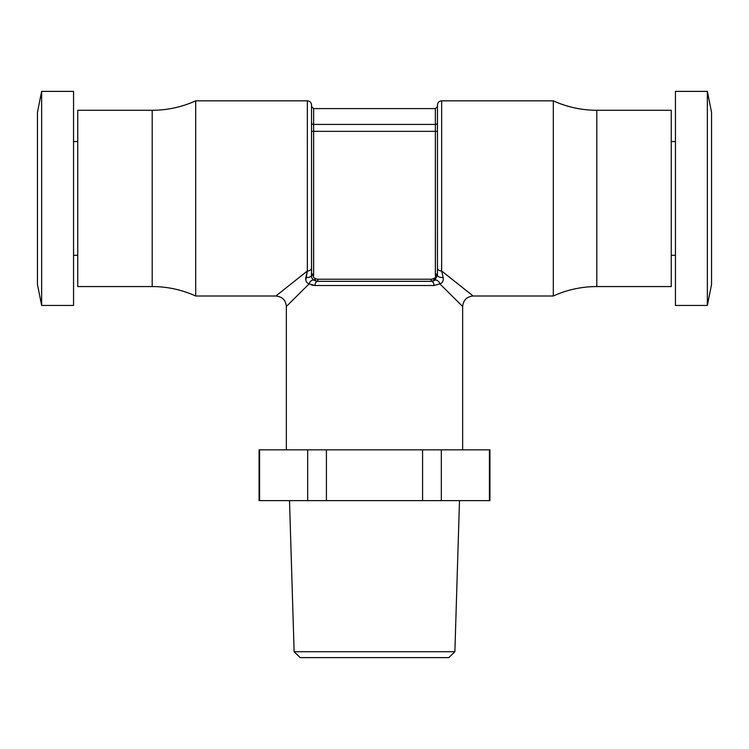 <?xml version="1.0" encoding="UTF-8"?>
<svg xmlns="http://www.w3.org/2000/svg" width="749" height="749" viewBox="0 0 749 749"><rect width="100%" height="100%" fill="white"/><g stroke="black" fill="none" stroke-linecap="round" stroke-linejoin="round"><path stroke-width="1.12" d="M711.55 112.369L711.55 284.47L707.356 305.452L711.55 284.47L711.55 112.369L707.356 91.387L711.55 112.369M707.356 305.452L707.356 91.387L707.356 305.452L675.448 305.452L675.448 91.387L707.356 91.387L675.448 91.387L675.448 305.452L707.356 305.452M675.448 141.542L671.254 141.542L675.448 141.542M671.254 255.297L675.448 255.297L671.254 255.297M671.254 110.272L671.254 286.567L596.813 286.567L671.254 286.567L671.254 110.272L596.813 110.272L671.254 110.272M596.813 286.567L596.813 110.272A104.935 104.935 0 0 1 553.305 100.834L553.305 296.005A104.935 104.935 0 0 1 596.813 286.567L596.813 110.272A104.935 104.935 0 0 1 553.305 100.834L441.657 100.834L441.657 271.007A4.194 3.118 180 0 1 437.463 267.88L437.463 105.029C437.706 102.482 439.111 101.078 441.657 100.834L553.305 100.834L553.305 296.005L473.134 296.005L553.305 296.005A104.935 104.935 0 0 1 596.813 286.567M311.537 131.347L311.5 275.342A4.194 2.462 180 0 1 305.882 277.336A4.194 2.462 0 0 0 311.5 275.342L313.588 275.51C313.045 277.008 313.616 277.982 315.292 278.403L314.271 280.238C312.249 279.237 311.322 277.607 311.5 275.342L311.537 274.125L313.634 274.125L313.588 275.51L311.5 275.342L311.537 267.88L311.537 274.125L313.634 274.125L313.634 131.347L311.537 131.347L311.537 273.451L311.537 131.347L313.634 131.347L313.634 124.428L435.366 124.428L435.366 131.347L313.634 131.347L313.634 124.428L435.366 124.428A2.097 1.732 180 0 0 437.463 122.705A2.097 1.732 0 0 1 435.366 124.428L435.366 108.596L435.366 131.347L437.463 131.347L437.463 273.451L437.463 131.347L435.366 131.347L435.412 275.51C435.946 277.018 435.375 277.982 433.708 278.403L433.278 278.647A4.194 4.194 0 0 1 431.162 279.218L317.838 279.218L317.838 281.315L431.162 281.315A4.194 2.837 90 0 1 433.999 285.519L439.888 283.89A4.194 2.865 -122.3 0 0 434.729 280.229L433.278 278.647L433.708 278.403L434.729 280.238L431.162 281.315L431.162 279.218L317.838 279.218A4.194 4.194 0 0 1 315.722 278.647L314.674 280.463L317.838 281.315L317.838 279.218A4.194 4.194 0 0 1 315.722 278.647L315.292 278.403L315.722 278.647L314.271 280.238A4.194 2.865 122.3 0 0 309.112 283.89L286.352 306.5L286.352 449.84L286.352 306.5L309.112 283.89L315.001 285.519A4.194 2.837 -90 0 1 317.838 281.315L314.271 280.238L315.292 278.403C313.616 277.982 313.045 277.008 313.588 275.51L313.634 131.347L435.366 131.347L435.366 274.125L437.463 274.125L437.5 275.342L434.729 280.238L433.708 278.403C435.375 277.982 435.946 277.018 435.412 275.51L437.5 275.342A4.194 2.462 0 0 0 443.118 277.336A4.194 2.462 -0 0 1 438.586 276.699A4.194 2.462 180 0 0 443.118 277.336A4.194 2.462 180 0 1 437.5 275.342L434.729 280.238A4.194 2.865 57.7 0 1 439.888 283.89L462.648 306.5C463.266 300.124 466.767 296.632 473.134 296.005C466.767 296.632 463.266 300.124 462.648 306.5L439.888 283.89C442.584 282.897 443.661 280.716 443.118 277.336L441.657 271.007L473.134 296.005L441.657 271.007L441.657 100.834M311.49 275.398A4.194 2.462 180 0 1 310.442 276.69A4.194 2.462 0 0 0 311.5 275.342L311.537 267.88A4.194 3.118 180 0 1 307.343 271.007L275.866 296.005C282.233 296.632 285.734 300.124 286.352 306.5C285.734 300.124 282.233 296.632 275.866 296.005L307.343 271.007L305.882 277.336C305.349 280.735 306.425 282.925 309.112 283.89L315.001 285.519L433.999 285.519L439.888 283.89A4.194 2.865 57.7 0 0 434.804 280.201M462.648 306.5L462.648 449.84L462.648 306.5M317.745 281.315A6.292 6.292 0 0 1 314.674 280.463L314.674 280.463M437.463 106.498L435.366 108.596L313.634 108.596L313.634 124.428A2.097 1.732 0 0 1 311.537 122.705A2.097 1.732 180 0 0 313.634 124.428L313.634 108.596L311.537 106.498M309.112 283.89A4.194 2.865 -57.7 0 1 314.271 280.238L314.271 280.238M311.537 267.908L311.537 267.88A4.194 3.118 180 0 1 307.343 271.007L305.826 280.248L305.882 277.336M307.343 271.007L307.343 100.834L307.343 271.007M275.866 296.005L195.695 296.005L195.695 100.834L307.343 100.834L195.695 100.834A104.935 104.935 0 0 1 152.187 110.272A104.935 104.935 0 0 0 195.695 100.834L195.695 296.005L275.866 296.005M195.695 296.005A104.935 104.935 0 0 0 152.187 286.567A104.935 104.935 0 0 1 195.695 296.005M152.187 110.272L152.187 286.567L77.746 286.567L77.746 110.272L152.187 110.272L152.187 286.567L77.746 286.567L77.746 110.272L152.187 110.272M73.552 141.542L77.746 141.542L73.552 141.542M77.746 255.297L73.552 255.297L77.746 255.297M73.552 91.387L73.552 305.452L41.644 305.452L41.644 91.387L73.552 91.387L73.552 305.452L41.644 305.452L37.45 284.47L41.644 305.452L41.644 91.387L37.45 112.369L41.644 91.387L73.552 91.387M37.45 284.47L37.45 112.369L37.45 284.47M448.791 657.613L300.209 657.613L294.123 651.733L300.209 657.613L448.791 657.613L454.877 651.733L448.791 657.613M294.123 651.733L454.877 651.733L294.123 651.733L289.507 500.632L294.123 651.733M459.493 500.632L454.877 651.733L459.493 500.632M489.415 449.84L441.33 449.84L441.33 500.632L422.586 500.632L422.586 449.84L489.415 449.84L489.415 500.632L489.415 449.84L489.93 449.84L489.93 500.632L259.07 500.632L259.07 449.84L259.585 449.84L259.585 500.632L259.585 449.84L326.414 449.84L326.414 500.632L307.67 500.632L307.67 449.84L259.585 449.84M489.415 500.632L441.33 500.632L441.33 449.84L307.67 449.84L307.67 500.632L259.585 500.632M313.606 285.435L311.256 284.892L313.606 285.435M434.729 280.238L435.497 279.78L434.326 280.463L433.278 278.647A4.194 4.194 0 0 1 431.162 279.218L431.162 281.315L434.729 280.238A4.194 2.865 -122.3 0 1 439.888 283.89M431.461 281.315L432.716 281.128M435.412 275.51L435.366 274.125L435.412 275.51L435.366 274.125L437.463 274.125L437.5 275.342L437.463 274.125L437.5 275.342L435.412 275.51M307.586 283.113L306.613 282.12L307.586 283.113M311.481 275.997L311.5 276.634L311.481 275.997M316.209 281.109L317.295 281.296M433.999 285.519L315.001 285.519A4.194 2.837 -90 0 1 317.838 281.315L431.162 281.315A4.194 2.837 90 0 1 433.999 285.519M317.248 281.287L316.396 281.147M443.174 280.248L442.809 281.399L443.174 280.248M441.395 283.122L440.019 283.852M422.586 500.632L326.414 500.632L326.414 449.84L422.586 449.84L422.586 500.632M443.118 277.336L441.657 271.007A4.194 3.118 180 0 1 437.463 267.88L437.463 267.917M434.326 280.463A6.292 6.292 0 0 1 431.255 281.315M307.343 100.834C309.889 101.078 311.294 102.482 311.537 105.029L311.537 267.88"/></g></svg>
